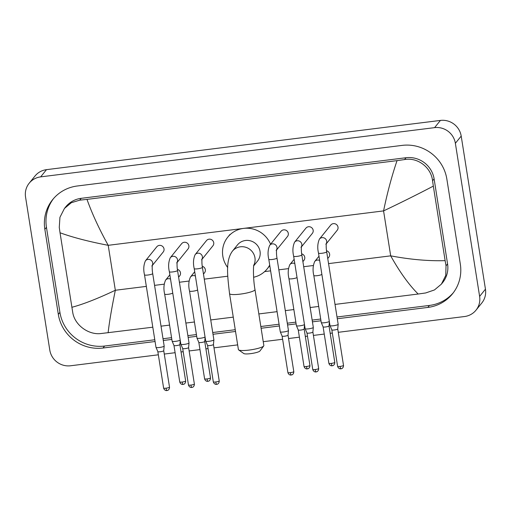 <?xml version="1.0" encoding="UTF-8"?>
<svg xmlns="http://www.w3.org/2000/svg" width="511" height="511" viewBox="0 0 511 511"><rect width="100%" height="100%" fill="white"/><g stroke="black" fill="none" stroke-linecap="round" stroke-linejoin="round"><path stroke-width="0.77" d="M263.714 345.953L259.927 351A8.278 1.424 171 0 1 250.524 353.657A8.278 1.424 171 0 1 243.817 353.548L238.656 349.92A12.884 2.216 -9 0 0 249.087 350.08A12.884 2.216 -9 0 0 263.714 345.953A12.884 2.216 -9 0 0 263.848 345.538L254.983 289.584A12.884 2.216 171 0 1 240.221 294.125A12.884 2.216 171 0 1 229.541 293.614L238.401 349.569A12.884 2.216 -9 0 0 238.656 349.92M253.705 265.816L257.506 261.115A12.884 12.468 -141.1 0 0 260.048 251.45A12.884 12.468 -141.1 0 0 250.671 240.898A12.884 12.468 -141.1 0 0 237.462 244.922L232.364 251.24C225.466 260.744 227.421 275.237 229.541 293.614M227.734 267.572A25.301 24.483 38.9 0 1 222.809 256.1A25.301 24.483 38.9 0 1 227.804 237.117A25.301 24.483 38.9 0 1 270.562 244.252M269.706 265.062A25.301 24.483 38.9 0 1 267.164 268.92A25.301 24.483 38.9 0 1 253.616 277.256M326.267 243.804L337.196 230.269A4.139 4.005 -141.1 0 0 334.999 223.773A4.139 4.005 -141.1 0 0 330.758 225.064L319.413 239.103A4.139 4.005 -141.1 0 1 326.293 243.638M318.506 253.105A4.139 0.709 171 0 0 321.687 253.303A4.139 0.709 171 0 0 321.943 253.271A4.139 0.709 171 0 0 326.689 251.814L338.167 324.281A4.139 0.709 171 0 1 338.167 324.313A4.139 0.709 171 0 1 338.11 324.421A4.139 0.709 171 0 1 333.421 325.743A4.139 0.709 171 0 1 329.991 325.609A4.139 0.709 171 0 1 329.985 325.577L318.506 253.105C317.28 247.956 317.58 243.287 319.413 239.103M337.739 328.937A2.989 0.511 171 0 1 337.739 328.963A2.989 0.511 171 0 1 337.701 329.039A2.989 0.511 171 0 1 334.309 329.991A2.989 0.511 171 0 1 331.837 329.895A2.989 0.511 171 0 1 331.831 329.87L329.991 325.609M301.407 246.909L312.342 233.38A4.139 4.005 -141.1 0 0 310.145 226.878A4.139 4.005 -141.1 0 0 305.897 228.174L294.56 242.208A4.139 4.005 -141.1 0 1 301.433 246.749M293.653 256.215A4.139 0.709 171 0 0 296.834 256.407A4.139 0.709 171 0 0 297.083 256.381A4.139 0.709 171 0 0 301.829 254.919L313.307 327.385A4.139 0.709 171 0 1 313.307 327.417A4.139 0.709 171 0 1 313.256 327.532A4.139 0.709 171 0 1 308.561 328.848A4.139 0.709 171 0 1 305.137 328.714A4.139 0.709 171 0 1 305.131 328.682L293.653 256.215C292.42 251.067 292.726 246.398 294.56 242.208M315.223 369.536A2.989 0.511 171 0 0 318.653 368.482L312.885 332.054A2.989 0.511 171 0 1 312.879 332.067A2.989 0.511 171 0 1 312.841 332.15A2.989 0.511 171 0 1 309.455 333.095A2.989 0.511 171 0 1 306.983 333A2.989 0.511 171 0 1 306.977 332.98L312.745 369.415C313.518 372.021 315.792 372.034 315.479 371.931L316.066 371.912A2.989 0.549 -97.1 0 1 315.223 369.536A2.989 0.511 171 0 1 312.745 369.415M276.553 250.013L287.482 236.484A4.139 4.005 -141.1 0 0 285.291 229.988A4.139 4.005 -141.1 0 0 281.044 231.279L269.706 245.312A4.139 4.005 -141.1 0 1 276.579 249.853M268.792 259.32A4.139 0.709 171 0 0 271.973 259.518A4.139 0.709 171 0 0 272.229 259.486A4.139 0.709 171 0 0 276.975 258.023L288.453 330.496A4.139 0.709 171 0 1 288.453 330.528A4.139 0.709 171 0 1 288.402 330.636A4.139 0.709 171 0 1 283.707 331.952A4.139 0.709 171 0 1 280.284 331.818A4.139 0.709 171 0 1 280.271 331.792L268.792 259.32C267.566 254.171 267.866 249.502 269.706 245.312M291.302 374.965A2.989 0.549 -97.1 0 1 291.213 375.023A2.989 0.549 -97.1 0 1 290.369 372.64A2.989 0.511 171 0 0 293.793 371.586L288.025 335.159A2.989 0.511 171 0 1 288.025 335.171A2.989 0.511 171 0 1 287.987 335.254A2.989 0.511 171 0 1 284.595 336.206A2.989 0.511 171 0 1 282.123 336.11A2.989 0.511 171 0 1 282.117 336.085M201.986 259.333L212.915 245.804A4.139 4.005 -141.1 0 0 210.717 239.308A4.139 4.005 -141.1 0 0 206.476 240.598L195.132 254.638A4.139 4.005 -141.1 0 1 202.011 259.173M194.225 268.639A4.139 0.709 171 0 0 197.406 268.837A4.139 0.709 171 0 0 197.661 268.805A4.139 0.709 171 0 0 202.407 267.349L213.885 339.815A4.139 0.709 171 0 1 213.885 339.847A4.139 0.709 171 0 1 213.834 339.956A4.139 0.709 171 0 1 209.14 341.271A4.139 0.709 171 0 1 205.716 341.137A4.139 0.709 171 0 1 205.703 341.112L194.225 268.639C192.998 263.491 193.299 258.822 195.132 254.638M215.802 381.96A2.989 0.511 171 0 0 219.225 380.906L213.457 344.484A2.989 0.511 171 0 1 213.457 344.491A2.989 0.511 171 0 1 213.419 344.574A2.989 0.511 171 0 1 210.027 345.525A2.989 0.511 171 0 1 207.555 345.43A2.989 0.511 171 0 1 207.549 345.404L213.317 381.845C214.096 384.451 216.364 384.464 216.057 384.355L216.645 384.342A2.989 0.549 -97.1 0 1 215.802 381.96A2.989 0.511 171 0 1 213.317 381.845M177.125 262.443L188.061 248.908A4.139 4.005 -141.1 0 0 185.863 242.412A4.139 4.005 -141.1 0 0 181.616 243.709L170.278 257.742A4.139 4.005 -141.1 0 1 177.151 262.284M169.371 271.75A4.139 0.709 171 0 0 172.552 271.941A4.139 0.709 171 0 0 172.801 271.909A4.139 0.709 171 0 0 177.547 270.453L189.025 342.919A4.139 0.709 171 0 1 189.025 342.951A4.139 0.709 171 0 1 188.974 343.066A4.139 0.709 171 0 1 184.279 344.382A4.139 0.709 171 0 1 180.856 344.248A4.139 0.709 171 0 1 180.849 344.216L169.371 271.75C168.138 266.601 168.445 261.932 170.278 257.742M191.88 387.389A2.989 0.549 -97.1 0 1 191.791 387.447A2.989 0.549 -97.1 0 1 190.942 385.07A2.989 0.511 171 0 0 194.372 384.01L188.604 347.589A2.989 0.511 171 0 1 188.604 347.601A2.989 0.511 171 0 1 188.565 347.678A2.989 0.511 171 0 1 185.174 348.63A2.989 0.511 171 0 1 182.702 348.534A2.989 0.511 171 0 1 182.695 348.515M152.272 265.548L163.201 252.019A4.139 4.005 -141.1 0 0 161.01 245.523A4.139 4.005 -141.1 0 0 156.762 246.813L145.424 260.846A4.139 4.005 -141.1 0 1 152.297 265.388M144.511 274.854A4.139 0.709 171 0 0 147.698 275.046A4.139 0.709 171 0 0 147.947 275.02A4.139 0.709 171 0 0 152.693 273.557L164.172 346.03A4.139 0.709 171 0 1 164.172 346.062A4.139 0.709 171 0 1 164.12 346.171A4.139 0.709 171 0 1 159.426 347.486A4.139 0.709 171 0 1 156.002 347.352A4.139 0.709 171 0 1 155.989 347.32L144.511 274.854C143.284 269.706 143.585 265.037 145.424 260.846M163.744 350.687A2.989 0.511 171 0 1 163.744 350.706A2.989 0.511 171 0 1 163.705 350.789A2.989 0.511 171 0 1 160.313 351.74A2.989 0.511 171 0 1 157.842 351.638A2.989 0.511 171 0 1 157.835 351.619L156.002 347.352M327.749 258.54L328.797 257.25A4.139 4.005 -141.1 0 0 326.529 250.729M329.333 321.451A4.139 0.709 171 0 1 324.696 322.709A4.139 0.709 171 0 1 321.266 322.575A4.139 0.709 171 0 1 321.259 322.55L313.805 275.506C312.579 270.357 312.879 265.688 314.719 261.498A4.139 4.005 -141.1 0 1 319.675 260.482M331.358 363.398A2.989 0.511 171 0 0 334.782 362.344L329.014 325.922A2.989 0.511 171 0 1 329.014 325.929A2.989 0.511 171 0 1 328.975 326.012A2.989 0.511 171 0 1 325.584 326.963A2.989 0.511 171 0 1 323.112 326.868A2.989 0.511 171 0 1 323.105 326.842L328.873 363.283C329.652 365.889 331.92 365.902 331.613 365.793L332.201 365.78A2.989 0.549 -97.1 0 1 331.358 363.398A2.989 0.511 171 0 1 328.873 363.283M302.895 261.645L303.936 260.355A4.139 4.005 -141.1 0 0 301.675 253.839M304.473 324.562A4.139 0.709 171 0 1 299.836 325.82A4.139 0.709 171 0 1 296.412 325.686A4.139 0.709 171 0 1 296.406 325.654L288.951 278.61C287.725 273.462 288.025 268.792 289.858 264.602A4.139 4.005 -141.1 0 1 294.821 263.587M307.43 368.827A2.989 0.549 -97.1 0 1 307.341 368.885A2.989 0.549 -97.1 0 1 306.498 366.502A2.989 0.511 171 0 0 309.928 365.448L304.154 329.027A2.989 0.511 171 0 1 304.154 329.039A2.989 0.511 171 0 1 304.115 329.116A2.989 0.511 171 0 1 300.73 330.068A2.989 0.511 171 0 1 298.252 329.972A2.989 0.511 171 0 1 298.245 329.953M203.474 274.075L204.515 272.785A4.139 4.005 -141.1 0 0 202.247 266.263M205.052 336.985A4.139 0.709 171 0 1 200.414 338.244A4.139 0.709 171 0 1 196.984 338.11A4.139 0.709 171 0 1 196.978 338.084L189.53 291.034C188.297 285.885 188.604 281.216 190.437 277.032A4.139 4.005 -141.1 0 1 195.394 276.017M208.009 381.257A2.989 0.549 -97.1 0 1 207.92 381.315A2.989 0.549 -97.1 0 1 207.076 378.932A2.989 0.511 171 0 0 210.5 377.878L204.732 341.45A2.989 0.511 171 0 1 204.732 341.463A2.989 0.511 171 0 1 204.694 341.546A2.989 0.511 171 0 1 201.302 342.498A2.989 0.511 171 0 1 198.83 342.402A2.989 0.511 171 0 1 198.824 342.376M178.614 277.179L179.661 275.889A4.139 4.005 -141.1 0 0 177.394 269.374M180.198 340.09A4.139 0.709 171 0 1 175.554 341.354A4.139 0.709 171 0 1 172.13 341.22A4.139 0.709 171 0 1 172.124 341.188L164.67 294.144C163.443 288.996 163.744 284.327 165.577 280.137A4.139 4.005 -141.1 0 1 170.54 279.121M179.872 344.548A2.989 0.511 171 0 1 179.872 344.574A2.989 0.511 171 0 1 179.834 344.65A2.989 0.511 171 0 1 176.448 345.602A2.989 0.511 171 0 1 173.976 345.506A2.989 0.511 171 0 1 173.97 345.487L172.13 341.22M158.34 354.8L70.582 365.767A18.402 17.808 38.9 0 1 49.797 350.105L25.55 197.022A18.402 17.808 38.9 0 1 29.184 183.219L35.016 176.001A18.402 17.808 38.9 0 1 46.488 169.658L440.418 120.424A18.402 17.808 38.9 0 1 461.203 136.086L485.45 289.169A18.402 17.808 38.9 0 1 481.816 302.978L475.984 310.196A18.402 17.808 38.9 0 1 464.512 316.533L338.269 332.31M29.184 183.219A18.402 17.808 38.9 0 1 40.663 176.876L434.593 127.641A18.402 17.808 38.9 0 1 455.371 143.304L479.618 296.386A18.402 17.808 38.9 0 1 475.984 310.196M332.335 333.051L330.183 333.325M324.249 334.066L313.415 335.42M307.475 336.161L305.329 336.43M299.389 337.171L288.562 338.525M282.621 339.266L263.235 341.693M237.66 344.887L213.988 347.844M208.054 348.585L205.907 348.853M199.967 349.601L189.134 350.955M183.2 351.696L181.047 351.964M175.113 352.705L164.28 354.059M337.286 318.743L427.835 307.424A39.564 38.287 -141.1 0 0 452.51 293.793A39.564 38.287 -141.1 0 0 460.322 264.104L446.85 179.061A39.564 38.287 -141.1 0 0 402.17 145.386L77.333 185.985A39.564 38.287 -141.1 0 0 52.659 199.616A39.564 38.287 -141.1 0 0 44.847 229.305L58.318 314.348A39.564 38.287 -141.1 0 0 102.998 348.023L155.069 341.514M163.29 340.486L171.843 339.419M188.15 337.381L196.697 336.315M213.004 334.277L235.533 331.46M261.108 328.26L279.351 325.98M287.572 324.951L296.125 323.885M312.432 321.847L320.978 320.78M53.476 198.638A39.564 38.287 -141.1 0 0 46.45 227.318L59.921 312.368A39.564 38.287 -141.1 0 0 104.602 346.036L154.795 339.764M337.011 316.992L429.438 305.437A39.564 38.287 -141.1 0 0 453.295 292.784M163.015 338.736L171.562 337.669M187.869 335.631L196.422 334.564M212.729 332.527L235.258 329.71M260.834 326.51L279.076 324.23M287.297 323.208L295.843 322.134M312.151 320.097L320.704 319.03M441.402 284.122L434.465 289.941L425.682 292.956L418.17 294.023C409.024 284.946 399.864 272.216 390.691 255.845C410.186 259.531 428.339 261.127 445.132 260.642L446.033 265.816L445.745 275.455L441.402 284.122L442.667 282.557A24.841 24.043 -141.1 0 0 447.572 263.919L434.101 178.869A24.841 24.043 -141.1 0 0 406.041 157.727L81.204 198.325A24.841 24.043 -141.1 0 0 65.715 206.885L64.45 208.45L71.31 202.714L79.722 200.165L86.998 199.386C92.031 213.56 99.102 228.871 108.211 245.318C88.761 241.582 72.703 237.398 60.036 232.767L59.27 227.427L59.94 217.322L64.45 208.45M418.17 294.023L335.018 304.415M318.711 306.453L310.164 307.526M293.857 309.564L285.304 310.631M277.083 311.659L258.841 313.939M233.265 317.133L210.736 319.95M194.429 321.987L185.883 323.054M169.575 325.098L161.022 326.165M152.802 327.193L100.846 333.555C88.435 335.075 74.683 325.047 72.741 312.476L60.036 232.767M445.132 260.642L433.328 186.113C417.819 194.237 401.231 202.503 383.569 210.902C387.293 192.851 391.784 176.097 397.041 160.633L86.998 199.386M397.041 160.633L404.559 159.566C417.717 157.113 431.201 167.487 432.562 180.773L433.328 186.113M71.84 307.296C83.229 304.275 97.729 298.596 115.333 290.261C111.673 308.242 109.271 322.409 108.128 332.776M253.782 265.292A12.884 12.468 -141.1 0 0 254.944 257.761A12.884 12.468 -141.1 0 0 240.4 246.8A12.884 12.468 -141.1 0 0 232.364 251.24M341.016 368.75A2.989 0.549 -97.1 0 1 340.926 368.808L341.629 368.629C341.354 368.833 343.571 368.137 343.507 365.371A2.989 0.511 171 0 1 340.083 366.425A2.989 0.511 171 0 1 337.599 366.31L331.831 329.882M337.599 366.31C338.378 368.916 340.645 368.929 340.339 368.821L340.926 368.808A2.989 0.549 -97.1 0 1 340.083 366.425M316.162 371.855A2.989 0.549 -97.1 0 1 316.066 371.912L316.775 371.74C316.501 371.938 318.711 371.248 318.653 368.482M290.369 372.64A2.989 0.511 171 0 1 287.891 372.519L282.117 336.097M216.734 384.285A2.989 0.549 -97.1 0 1 216.645 384.342L217.347 384.163C217.073 384.368 219.289 383.672 219.225 380.906M190.942 385.07A2.989 0.511 171 0 1 188.463 384.949L182.695 348.521M167.02 390.5A2.989 0.549 -97.1 0 1 166.931 390.557L167.634 390.378C167.359 390.576 169.575 389.887 169.511 387.121A2.989 0.511 171 0 1 166.088 388.175A2.989 0.511 171 0 1 163.609 388.053L157.842 351.632M163.609 388.053C164.382 390.66 166.656 390.679 166.343 390.57L166.931 390.557A2.989 0.549 -97.1 0 1 166.088 388.175M332.291 365.723A2.989 0.549 -97.1 0 1 332.201 365.78L332.904 365.601C332.629 365.799 334.839 365.11 334.782 362.344M321.879 274.407A4.139 0.709 171 0 1 317.242 275.665A4.139 0.709 171 0 1 316.992 275.697A4.139 0.709 171 0 1 313.805 275.506M297.025 277.518A4.139 0.709 171 0 1 292.388 278.776A4.139 0.709 171 0 1 292.132 278.802A4.139 0.709 171 0 1 288.951 278.61M306.498 366.502A2.989 0.511 171 0 1 304.019 366.387L298.252 329.959M197.597 289.941A4.139 0.709 171 0 1 192.96 291.2A4.139 0.709 171 0 1 192.711 291.232A4.139 0.709 171 0 1 189.53 291.034M207.076 378.932A2.989 0.511 171 0 1 204.592 378.811L198.824 342.389M183.155 384.361A2.989 0.549 -97.1 0 1 183.059 384.419L183.768 384.24C183.494 384.444 185.704 383.748 185.646 380.982A2.989 0.511 171 0 1 182.216 382.036A2.989 0.511 171 0 1 179.738 381.921L173.97 345.493M179.738 381.921C180.511 384.528 182.785 384.54 182.472 384.432L183.059 384.419A2.989 0.549 -97.1 0 1 182.216 382.036M172.744 293.046A4.139 0.709 171 0 1 168.106 294.31A4.139 0.709 171 0 1 167.851 294.336A4.139 0.709 171 0 1 164.67 294.144M328.554 263.612L390.691 255.845L383.569 210.902L243.753 228.379M146.338 286.39L115.333 290.261L108.211 245.318L243.415 228.423M154.565 285.362L164.172 284.161M179.418 282.251L189.025 281.05M204.272 279.147L227.765 276.208M264.628 271.603L270.619 270.856M278.84 269.827L288.447 268.626M303.7 266.716L313.307 265.516M40.663 176.876L46.488 169.658M479.618 296.386L485.45 289.169M455.371 143.304L461.203 136.086M434.593 127.641L440.418 120.424M46.45 227.318L44.847 229.305M429.438 305.437L427.835 307.424M104.602 346.036L102.998 348.023M59.921 312.368L58.318 314.348M447.572 263.919L446.033 265.816M81.204 198.325L79.722 200.165M406.041 157.727L404.559 159.566M434.101 178.869L432.562 180.773M254.983 289.584C253.047 279.102 253.296 265.33 253.878 264.839M227.804 237.117L229.988 234.408M267.164 268.92L269.348 266.212M343.507 365.371L337.739 328.95L338.167 324.313M326.689 251.814C325.814 246.877 326.357 242.233 326.318 243.498L325.858 244.303M312.879 332.067L313.307 327.417M301.829 254.919C300.953 249.988 301.503 245.344 301.464 246.602L300.998 247.413M306.983 333L305.137 328.714M293.793 371.586C293.857 374.352 291.64 375.042 291.915 374.844L290.625 375.036C290.938 375.144 288.664 375.131 287.891 372.519M288.025 335.171L288.453 330.528M276.975 258.023C276.1 253.092 276.643 248.448 276.604 249.713L276.144 250.518M282.123 336.11L280.284 331.818M213.457 344.491L213.885 339.847M202.407 267.349C201.532 262.411 202.075 257.768 202.037 259.032L201.577 259.837M207.555 345.43L205.716 341.137M194.372 384.01C194.429 386.782 192.219 387.472 192.494 387.274L191.197 387.466C191.51 387.568 189.236 387.555 188.463 384.949M188.604 347.601L189.025 342.951M177.547 270.453C176.672 265.522 177.221 260.872 177.183 262.137L176.717 262.948M182.702 348.534L180.856 344.248M169.511 387.121L163.744 350.693L164.172 346.062M152.693 273.557C151.818 268.626 152.367 263.983 152.329 265.247L151.863 266.052M318.998 256.203L314.719 261.498M329.014 325.929L329.391 321.821M323.112 326.868L321.266 322.575M309.928 365.448C309.985 368.214 307.775 368.91 308.05 368.712L306.753 368.904C307.066 369.006 304.792 368.993 304.019 366.387M294.138 259.307L289.858 264.602M304.154 329.039L304.537 324.926M298.252 329.972L296.412 325.686M210.5 377.878C210.564 380.644 208.347 381.334 208.622 381.136L207.332 381.327C207.638 381.436 205.371 381.423 204.592 378.811M194.717 271.731L190.437 277.032M204.732 341.463L205.109 337.349M198.83 342.402L196.984 338.11M169.863 274.841L165.577 280.137M185.646 380.982L179.878 344.561L180.255 340.46"/></g></svg>
